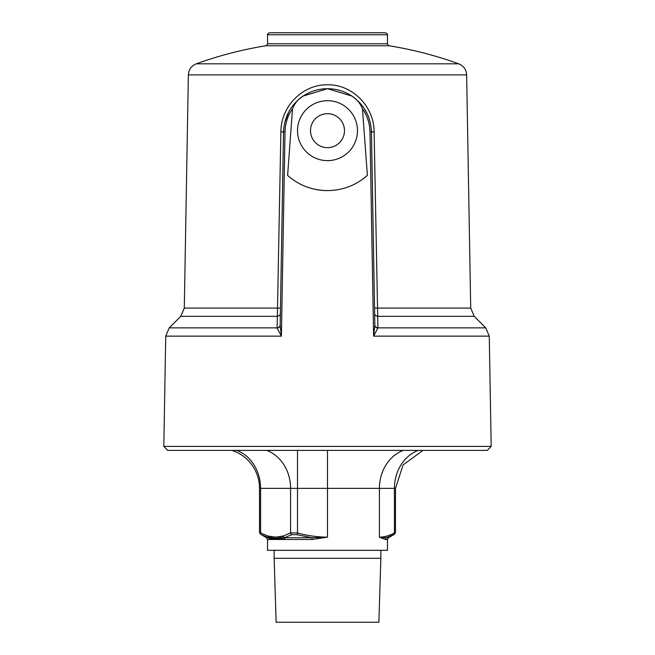<?xml version="1.0" encoding="UTF-8"?>
<svg xmlns="http://www.w3.org/2000/svg" width="655" height="655" viewBox="0 0 655 655"><rect width="100%" height="100%" fill="white"/><g stroke="black" fill="none" stroke-linecap="round" stroke-linejoin="round"><path stroke-width="0.98" d="M403.218 450.394A39.963 34.609 -90 0 0 379.417 488.36L379.417 537.166L385.361 539.474L387.449 539.474L387.449 550.315L267.551 550.315L267.551 539.474L266.552 537.747L268.673 537.747L261.32 534.685L268.673 537.747L268.1 537.026L275.583 538.377L275.583 539.474L284.99 539.474L283.255 536.011L290.583 532.949L297.501 532.949C307.318 535.667 317.315 537.075 327.5 537.166L311.895 537.747L297.043 534.685L291.77 534.685L284.278 537.747L311.895 537.747A1.998 0.508 90 0 1 312.148 539.474L284.99 539.474M274.142 550.315L274.142 558.306L380.858 558.306L380.858 550.315M380.858 558.306L378.868 622.25L276.132 622.25L274.142 558.306M232.026 450.394A39.963 39.963 0 0 1 259.511 488.36L259.511 532.523L260.739 534.374M297.043 534.685L297.501 532.949L297.501 488.36L259.511 488.36M291.77 534.685A1.998 1.67 -118 0 1 290.583 532.949L290.583 488.36A39.963 34.609 -90 0 0 266.773 450.394M260.6 532.957L260.584 532.949C259.167 532.384 259.167 532.384 260.584 532.949A1.998 1.67 118 0 0 261.32 534.685L266.552 537.747M236.782 450.394A39.963 34.609 -90 0 1 260.584 488.36L260.584 532.949L267.911 536.011L268.1 537.026M283.255 536.011L275.583 537.141L267.911 536.011M422.974 450.394L403.079 464.927L395.489 488.36L327.5 488.36L327.5 537.166L312.148 539.474M284.761 538.475L269.393 538.475L269.639 539.474L275.583 539.474M283.541 537.026L275.583 538.377L275.583 537.141M269.393 538.475L268.673 537.747M394.277 534.365L393.68 534.685A1.998 1.67 -118 0 0 394.416 532.949C395.833 532.384 395.833 532.384 394.416 532.949L394.416 488.36A39.963 34.609 -90 0 1 418.217 450.394M393.68 534.685L386.327 537.747L393.68 534.685M385.361 539.474A1.998 1.932 90 0 1 386.327 537.747L388.448 537.747L394.49 534.259L395.489 532.523L395.489 488.36M394.416 532.949C389.504 535.667 384.501 537.075 379.417 537.166L386.327 537.747M277.09 328.106L277.343 316.34L180.78 316.34L169.244 327.868L165.74 336.138L281.404 336.138L277.09 328.106A3.995 2.817 1 0 0 280.168 325.429L281.404 336.138L285.007 131.901C285.228 123.386 287.741 115.681 292.531 108.779L287.61 175.417A59.949 59.949 0 0 0 327.5 190.613C342.753 190.4 356.05 185.332 367.389 175.417L362.469 108.779C367.267 115.698 369.772 123.41 369.993 131.901L371.459 131.901L374.832 325.117A3.995 2.89 179 0 0 377.927 327.868L373.596 336.138L369.993 131.901M491.184 446.399L487.328 450.394L167.672 450.394L163.816 446.399L491.184 446.399L489.26 336.138L373.596 336.138L374.832 325.429A3.995 2.817 179 0 0 377.91 328.106M280.373 313.581A3.995 2.907 1 0 1 277.343 316.34L280.88 131.901C280.79 106.822 302.201 84.389 327.5 84.773C352.726 84.331 374.251 106.871 374.12 131.901L377.927 327.868L485.756 327.868L489.26 336.138M269.549 32.75L385.451 32.75C387.211 33.651 387.875 34.314 387.449 34.748L267.551 34.748C267.125 34.314 267.789 33.651 269.549 32.75L380.457 32.75M280.168 325.117A3.995 2.89 1 0 1 277.073 327.868L169.244 327.868M374.627 313.581A3.995 2.907 179 0 0 377.657 316.34L474.22 316.34L470.708 308.071L374.529 308.071M370.091 121.764L368.781 117.556M367.504 114.437L364.213 108.476M362.469 108.779C360.356 103.359 356.779 99.102 351.751 95.998L327.525 88.703L303.249 95.998A43.959 43.959 0 0 1 351.751 95.998C364.18 104.661 370.755 116.631 371.459 131.901L374.12 131.901M298.262 99.838L293.727 104.513M289.019 111.407L284.696 122.632M283.885 127.135L283.541 131.901C284.254 116.606 290.828 104.636 303.249 95.998C298.238 99.077 294.668 103.343 292.531 108.779M280.168 325.429L283.541 131.901L280.88 131.901M287.61 175.417C298.868 185.308 312.165 190.376 327.5 190.613M311.624 124.638A16.989 16.989 0 0 0 321.466 146.548A16.989 16.989 0 0 0 343.376 136.698A16.989 16.989 0 0 0 333.534 114.789A16.989 16.989 0 0 0 311.624 124.638M299.482 120.021A29.974 29.974 0 0 1 338.144 102.647A29.974 29.974 0 0 1 355.518 141.308A29.974 29.974 0 0 1 316.856 158.69A29.974 29.974 0 0 1 299.482 120.021M327.5 450.394L327.5 488.36L297.501 488.36L297.501 450.394M269.639 539.474L267.551 539.474M458.729 63.822C436.083 55.642 412.887 49.624 389.127 45.76L265.873 45.76C242.113 49.624 218.917 55.642 196.271 63.822L458.729 63.822C463.65 65.877 466.286 69.561 466.638 74.883L188.362 74.883L184.292 308.071L280.471 308.071M265.873 45.76C266.061 46.186 266.618 45.523 267.551 43.787L387.449 43.787L387.449 34.748M285.007 131.901L283.541 131.901M387.449 539.474L388.448 537.747M184.292 308.071L180.78 316.34M466.638 74.883L470.708 308.071M267.551 43.787L267.551 34.748M389.127 45.76C388.939 46.186 388.382 45.523 387.449 43.787M196.271 63.822C191.35 65.877 188.714 69.561 188.362 74.883M474.22 316.34L485.756 327.868M165.74 336.138L163.816 446.399"/></g></svg>
